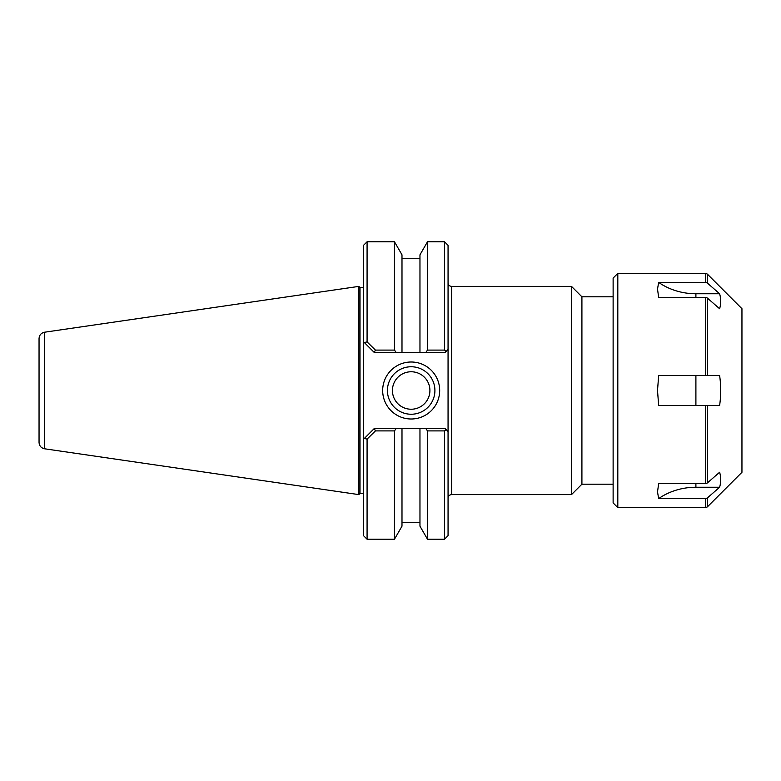 <?xml version="1.0" encoding="UTF-8"?>
<svg xmlns="http://www.w3.org/2000/svg" width="781" height="781" viewBox="0 0 781 781"><rect width="100%" height="100%" fill="white"/><g stroke="black" fill="none" stroke-linecap="round" stroke-linejoin="round"><path stroke-width="1.17" d="M444.487 430.907L446.107 429.599L445.082 428.574L425.84 428.574L427.5 430.907L444.487 430.907L444.487 539.232L448.06 535.659L448.06 245.341L444.487 241.768L444.487 350.093L427.5 350.093L425.84 352.426L445.082 352.426L446.107 351.401L444.487 350.093M571.497 286.393L571.497 494.607L451.633 494.607L451.633 286.393L571.497 286.393L581.913 296.809L581.913 484.191L613.124 484.191M581.913 296.809L613.124 296.809M367.919 342.722L371.444 346.178M367.08 341.902L367.08 241.768L394.464 241.768L394.464 350.093L375.427 350.093L367.08 341.902L364.317 342.527L363.507 341.717L363.507 245.341L367.08 241.768M375.427 350.093L374.216 352.426L363.507 341.717L363.507 439.283L364.317 438.473L363.507 439.283L363.507 535.659L367.08 539.232L367.08 439.098L375.427 430.907L394.464 430.907L396.123 428.574L374.216 428.574L364.317 438.473L367.08 439.098M367.08 539.232L394.464 539.232L394.464 430.907M375.427 430.907L374.333 428.574M434.91 390.5A23.733 23.733 0 0 1 399.306 411.06A23.733 23.733 0 0 1 399.306 369.94A23.733 23.733 0 0 1 434.91 390.5M439.674 390.5A28.497 28.497 0 0 0 396.924 365.82A28.497 28.497 0 0 0 396.924 415.18A28.497 28.497 0 0 0 439.674 390.5M448.06 349.449L446.107 351.401L448.06 349.449M446.107 429.599L448.06 431.551L446.107 429.599M360.012 493.426L360.012 287.574L358.821 286.393L358.821 494.607L360.012 493.426L363.507 493.426M363.507 287.574L360.012 287.574M374.333 352.426L396.123 352.426L394.464 350.093M425.84 428.574L396.123 428.574M394.464 539.232L401.99 526.179L401.99 428.574M427.5 430.907L427.5 539.232L444.487 539.232M396.123 352.426L401.99 352.426L401.99 254.821L394.464 241.768M401.99 352.426L419.963 352.426L419.963 254.821L427.5 241.768L427.5 350.093M419.963 352.426L425.84 352.426M44.546 332.218C41.149 332.979 39.314 335.098 39.05 338.573L39.05 442.427C39.314 445.902 41.149 448.021 44.546 448.782L44.546 332.218L358.821 286.393M392.433 390.5A18.734 18.734 0 0 0 411.177 409.234A18.734 18.734 0 0 0 429.911 390.5A18.734 18.734 0 0 0 411.177 371.766A18.734 18.734 0 0 0 392.433 390.5M427.5 539.232L419.963 526.179L419.963 428.574M719.613 487.246L695.9 487.246A59.493 51.526 -0 0 0 658.676 498.581L657.504 491.923L658.676 483.595L705.673 483.595L707.322 482.99L719.613 472.251C721.058 477.25 721.058 482.248 719.613 487.246L707.322 497.985L705.673 498.581L705.673 507.611L707.322 506.928L741.95 472.3L741.95 308.7L707.322 274.072L707.322 283.015L705.673 282.419L707.322 283.015L719.613 293.754C721.058 298.752 721.058 303.75 719.613 308.749L707.322 298.01L705.673 297.405L658.676 297.405L657.504 289.077L658.676 282.419L657.504 289.077M705.673 507.611L617.81 507.611L617.81 273.389L705.673 273.389L705.673 282.419L658.676 282.419A59.493 51.526 180 0 0 695.9 293.754L719.613 293.754M719.613 375.515C721.058 385.502 721.058 395.498 719.613 405.485L658.676 405.485L657.504 390.5L658.676 375.515L719.613 375.515M707.322 482.99L707.322 405.485L705.673 405.485L705.673 483.595M705.673 297.405L705.673 375.515L707.322 375.515L707.322 298.01M705.673 498.581L658.676 498.581L657.504 491.923M617.81 507.611L613.124 502.925L613.124 278.075L617.81 273.389M695.9 297.405L695.9 293.754M695.9 405.485L695.9 375.515M695.9 487.246L695.9 483.595M707.322 506.928L707.322 497.985M451.633 286.393C449.456 286.178 448.274 284.987 448.06 282.82M451.633 494.607C449.456 494.822 448.274 496.013 448.06 498.18M581.913 484.191L571.497 494.607M427.5 241.768L444.487 241.768M44.546 448.782L358.821 494.607M419.963 258.726L401.99 258.726M419.963 522.274L401.99 522.274M705.673 273.389L707.322 274.072"/></g></svg>
